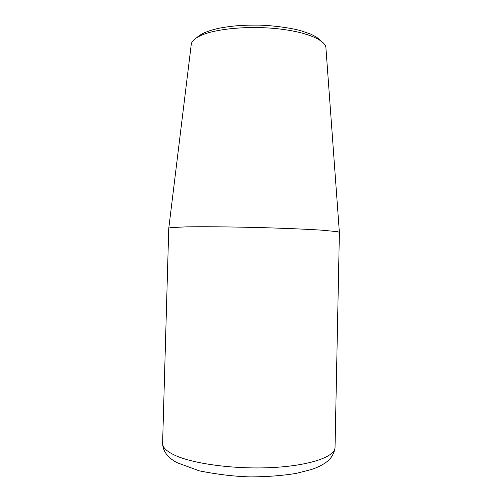 <?xml version="1.0" encoding="UTF-8"?>
<svg xmlns="http://www.w3.org/2000/svg" width="502" height="502" viewBox="0 0 502 502"><rect width="100%" height="100%" fill="white"/><g stroke="black" fill="none" stroke-linecap="round" stroke-linejoin="round"><path stroke-width="0.75" d="M335.035 447.445L339.396 232.313L337.513 231.679L322.058 230.192C306.145 229.144 280.944 228.109 254.144 227.431C227.343 226.797 202.124 226.603 186.179 226.873L170.667 227.601L168.76 228.14L162.604 443.228C162.453 447.276 166.457 451.248 174.621 455.145C193.119 463.948 235.758 469.602 273.264 467.506C310.832 465.454 335.273 456.5 335.035 447.445C334.294 454.599 329.331 459.983 327.775 461.031C324.48 463.722 320.364 466.063 315.425 468.059L311.547 469.477L295.973 473.449C281.955 475.689 266.788 476.837 250.473 476.9C235.024 476.53 218.012 474.528 199.432 470.889L177.005 462.681C167.561 457.542 162.761 451.053 162.604 443.228M168.804 228.052L191.174 45.023C191.275 41.434 194.82 38.121 201.81 35.084C217.14 28.488 250.222 25.627 278.867 28.89C307.569 32.115 326.375 40.562 325.955 48.317L339.358 232.225M196.771 37.656C200.562 33.929 207.803 30.817 218.508 28.332C234.014 25.439 244.581 25.018 258.856 25.131C269.467 25.301 287.784 27.271 300.19 30.503L310.939 34.174L316.473 37.079L320.722 40.687"/></g></svg>
